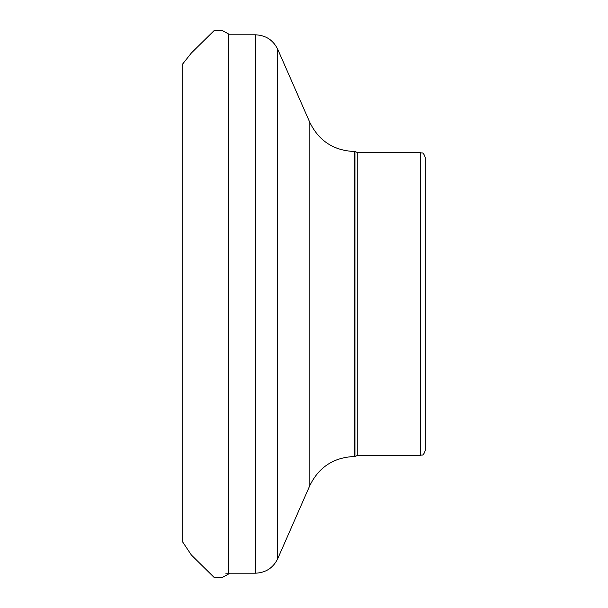 <?xml version="1.0" encoding="UTF-8"?>
<svg xmlns="http://www.w3.org/2000/svg" width="608" height="608" viewBox="0 0 608 608"><rect width="100%" height="100%" fill="white"/><g stroke="black" fill="none" stroke-linecap="round" stroke-linejoin="round"><path stroke-width="0.91" d="M425.281 304L425.281 450.444C423.001 457.056 421.891 454.366 420.432 455.293L420.432 152.707C421.891 153.634 423.001 150.944 425.281 157.556L425.281 304M354.259 151.491C333.716 150.602 318.911 140.927 309.844 122.482L309.844 485.518C318.911 467.073 333.716 457.398 354.259 456.509L354.259 151.491L354.95 151.491L354.95 456.509L357.77 455.293L420.432 455.293M182.719 540.079L182.742 63.901L191.383 52.987L214.267 30.453L222.102 30.4L228.509 33.949L228.509 574.051L229.277 573.192M354.95 151.491L357.77 152.707L357.77 455.293M225.773 573.192L255.52 573.192L255.52 34.808C265.787 35.249 273.19 40.09 277.727 49.309L277.727 558.691L309.844 485.518M182.719 536.378L182.719 538.445M182.719 267.148L182.719 220.058M182.719 214.031L182.719 155.374M182.719 135.569L182.719 119.806M182.719 85.553L182.719 80.476M182.719 373.388L182.719 390.04M182.719 453.142L182.719 472.636M182.719 487.145L182.719 537.267M182.719 538.361L182.719 539.22M182.719 539.782L182.719 542.055L191.36 554.99L214.236 577.532L222.087 577.6L228.509 574.051M357.77 152.707L420.432 152.707M229.277 34.808L255.52 34.808M309.844 122.482L277.727 49.309M354.259 456.509L354.95 456.509M255.52 573.192C265.787 572.751 273.19 567.91 277.727 558.691"/></g></svg>
